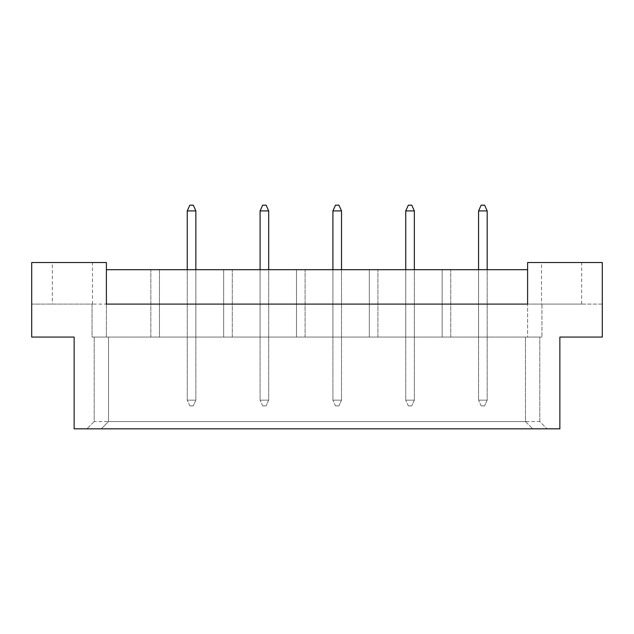 <?xml version="1.0" encoding="UTF-8"?>
<svg xmlns="http://www.w3.org/2000/svg" width="634" height="634" viewBox="0 0 634 634"><rect width="100%" height="100%" fill="white"/><g stroke="black" fill="none" stroke-linecap="round" stroke-linejoin="round"><path stroke-width="0.48" stroke-dasharray="3.17 2.38" d="M52.345 304.098L92.485 304.098L52.345 304.098L52.345 262.524L92.485 262.524L52.345 262.524M92.485 304.098L92.485 262.524M541.515 304.098L581.655 304.098L541.515 304.098L541.515 262.524L581.655 262.524L541.515 262.524M581.655 304.098L581.655 262.524M74.138 337.074L31.7 337.074L74.138 337.074L74.138 428.83L559.862 428.83L74.138 428.83L559.862 428.83L559.862 337.074L602.3 337.074L602.3 262.524L527.607 262.524L527.607 304.098L106.393 304.098L106.393 262.524L31.7 262.524L31.7 337.074L74.138 337.074L74.138 428.83L74.138 337.074M195.858 337.074L187.252 337.074L195.858 337.074L187.252 337.074L195.858 337.074L187.252 337.074L195.858 337.074L195.858 269.688L187.252 269.688L195.858 269.688L187.252 269.688L195.858 269.688L187.252 269.688L195.858 269.688L195.858 337.074M159.443 337.074L150.837 337.074L159.443 337.074L150.837 337.074L159.443 337.074L150.837 337.074L159.443 337.074L159.443 269.688L150.837 269.688L159.443 269.688L150.837 269.688L159.443 269.688L150.837 269.688L159.443 269.688L159.443 337.074M92.057 337.074L541.943 337.074L92.057 337.074L106.393 337.074L92.057 337.074L92.057 304.098L31.7 304.098L31.7 337.074L31.7 304.098L92.057 304.098L92.057 337.074M106.393 269.688L106.393 304.098L92.057 304.098L527.607 304.098L527.607 337.074L541.943 337.074L527.607 337.074L527.607 269.688L527.607 304.098L106.393 304.098L106.393 269.688L527.607 269.688M223.667 337.074L232.274 337.074L223.667 337.074L232.274 337.074L223.667 337.074L232.274 337.074L223.667 337.074L223.667 269.688L232.274 269.688L223.667 269.688L232.274 269.688L223.667 269.688L232.274 269.688L223.667 269.688L223.667 337.074M260.083 269.688L260.083 337.074L260.083 269.688L260.083 337.074L260.083 269.688L260.083 337.074L268.689 337.074L260.083 337.074L268.689 337.074L260.083 337.074L268.689 337.074L260.083 337.074L260.083 269.688L268.689 269.688L260.083 269.688L268.689 269.688L260.083 269.688L268.689 269.688L260.083 269.688L260.083 400.149L268.689 400.149L268.689 210.908L266.106 205.17L262.666 205.17L260.083 210.908L260.083 400.149L268.689 400.149L268.689 269.688M296.498 337.074L305.097 337.074L296.498 337.074L305.097 337.074L296.498 337.074L305.097 337.074L296.498 337.074L296.498 269.688L305.097 269.688L296.498 269.688L305.097 269.688L296.498 269.688L305.097 269.688L296.498 269.688L296.498 337.074M332.913 269.688L332.913 337.074L332.913 269.688L332.913 337.074L332.913 269.688L332.913 337.074L341.512 337.074L332.913 337.074L341.512 337.074L332.913 337.074L341.512 337.074L332.913 337.074L332.913 269.688L341.512 269.688L332.913 269.688L341.512 269.688L332.913 269.688L341.512 269.688L332.913 269.688L332.913 400.149L341.512 400.149L341.512 210.908L338.936 205.17L335.497 205.17L332.913 210.908L332.913 400.149L341.512 400.149L341.512 269.688M369.329 337.074L377.927 337.074L369.329 337.074L377.927 337.074L369.329 337.074L377.927 337.074L369.329 337.074L369.329 269.688L377.927 269.688L369.329 269.688L377.927 269.688L369.329 269.688L377.927 269.688L369.329 269.688L369.329 337.074M405.744 269.688L405.744 337.074L405.744 269.688L405.744 337.074L405.744 269.688L405.744 337.074L414.343 337.074L405.744 337.074L414.343 337.074L405.744 337.074L414.343 337.074L405.744 337.074L405.744 269.688L414.343 269.688L405.744 269.688L414.343 269.688L405.744 269.688L414.343 269.688L405.744 269.688L405.744 400.149L414.343 400.149L414.343 210.908L411.767 205.17L408.328 205.17L405.744 210.908L405.744 400.149L414.343 400.149L414.343 269.688M442.16 337.074L450.758 337.074L442.16 337.074L450.758 337.074L442.16 337.074L450.758 337.074L442.16 337.074L442.16 269.688L450.758 269.688L442.16 269.688L450.758 269.688L442.16 269.688L450.758 269.688L442.16 269.688L442.16 337.074M478.575 269.688L478.575 337.074L478.575 269.688L478.575 337.074L478.575 269.688L478.575 337.074L487.174 337.074L478.575 337.074L487.174 337.074L478.575 337.074L487.174 337.074L478.575 337.074L478.575 269.688L487.174 269.688L478.575 269.688L487.174 269.688L478.575 269.688L487.174 269.688L478.575 269.688L478.575 400.149L487.174 400.149L487.174 210.908L484.598 205.17L481.158 205.17L478.575 210.908L478.575 400.149L487.174 400.149L487.174 269.688M559.862 337.074L602.3 337.074L559.862 337.074L559.862 428.83L559.862 337.074M602.3 304.098L602.3 337.074L602.3 304.098L541.943 304.098L541.943 337.074L541.943 304.098L602.3 304.098M94.204 421.547L86.921 428.83L94.204 421.547L94.204 337.074L94.204 421.547L539.796 421.547L547.079 428.83L539.796 421.547L539.796 337.074L539.796 421.547M108.541 337.074L108.541 421.547L101.258 428.83L108.541 421.547L108.541 337.074M525.459 421.547L532.742 428.83L525.459 421.547L525.459 337.074L525.459 421.547L108.541 421.547M527.607 304.098L541.943 304.098L527.607 304.098M106.393 304.098L106.393 337.074L106.393 304.098M150.837 337.074L150.837 269.688L150.837 337.074M187.252 269.688L187.252 400.149L195.858 400.149L195.858 210.908L193.275 205.17L189.835 205.17L187.252 210.908L187.252 400.149L195.858 400.149L195.858 269.688M232.274 337.074L232.274 269.688L232.274 337.074M305.097 337.074L305.097 269.688L305.097 337.074M377.927 337.074L377.927 269.688L377.927 337.074M450.758 337.074L450.758 269.688L450.758 337.074M189.835 405.887L193.275 405.887L189.835 405.887L187.252 400.149L189.835 405.887M187.252 210.908L195.858 210.908M195.858 400.149L193.275 405.887L195.858 400.149M262.666 405.887L266.106 405.887L262.666 405.887L260.083 400.149L262.666 405.887M260.083 210.908L268.689 210.908M268.689 400.149L266.106 405.887L268.689 400.149M335.497 405.887L338.936 405.887L335.497 405.887L332.913 400.149L335.497 405.887M332.913 210.908L341.512 210.908M341.512 400.149L338.936 405.887L341.512 400.149M408.328 405.887L411.767 405.887L408.328 405.887L405.744 400.149L408.328 405.887M405.744 210.908L414.343 210.908M414.343 400.149L411.767 405.887L414.343 400.149M481.158 405.887L484.598 405.887L481.158 405.887L478.575 400.149L481.158 405.887M478.575 210.908L487.174 210.908M487.174 400.149L484.598 405.887L487.174 400.149"/><path stroke-width="0.95" d="M74.138 337.074L31.7 337.074L31.7 262.524L106.393 262.524L106.393 304.098L527.607 304.098L527.607 262.524L602.3 262.524L602.3 337.074L559.862 337.074L559.862 428.83L74.138 428.83L74.138 337.074M527.607 269.688L106.393 269.688M195.858 269.688L195.858 210.908L187.252 210.908L187.252 269.688M187.252 210.908L189.835 205.17L193.275 205.17L195.858 210.908M268.689 269.688L268.689 210.908L260.083 210.908L260.083 269.688M260.083 210.908L262.666 205.17L266.106 205.17L268.689 210.908M341.512 269.688L341.512 210.908L332.913 210.908L332.913 269.688M332.913 210.908L335.497 205.17L338.936 205.17L341.512 210.908M414.343 269.688L414.343 210.908L405.744 210.908L405.744 269.688M405.744 210.908L408.328 205.17L411.767 205.17L414.343 210.908M487.174 269.688L487.174 210.908L478.575 210.908L478.575 269.688M478.575 210.908L481.158 205.17L484.598 205.17L487.174 210.908"/></g></svg>
